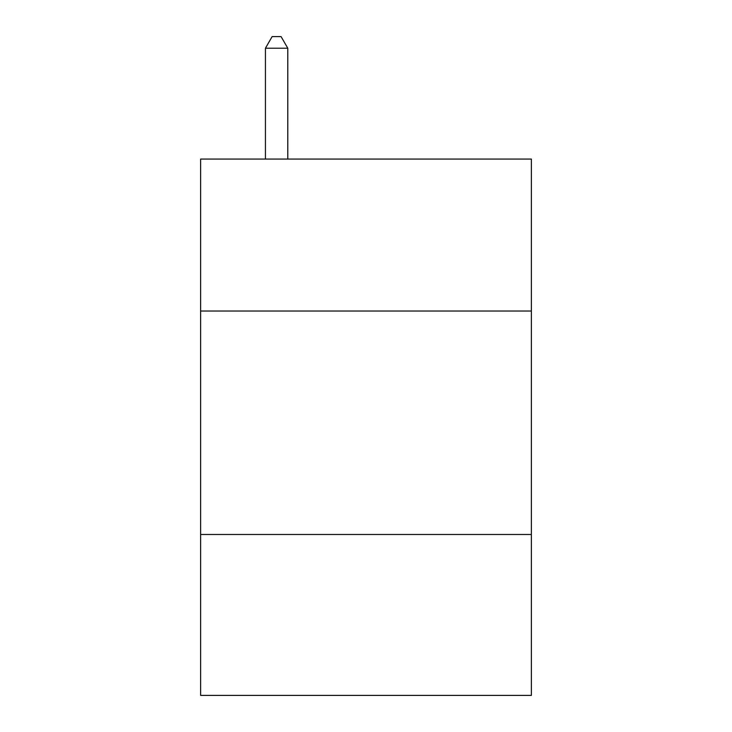 <?xml version="1.0" encoding="UTF-8"?>
<svg xmlns="http://www.w3.org/2000/svg" width="732" height="732" viewBox="0 0 732 732"><rect width="100%" height="100%" fill="white"/><g stroke="black" fill="none" stroke-linecap="round" stroke-linejoin="round"><path stroke-width="1.1" d="M531.368 311.027L531.368 159.064L200.632 159.064L200.632 311.027L531.368 311.027L531.368 695.4L200.632 695.4L200.632 311.027M531.368 534.497L200.632 534.497M287.786 159.064L287.786 48.221L265.432 48.221L265.432 159.064M265.432 48.221L272.139 36.6L281.079 36.6L287.786 48.221"/></g></svg>
